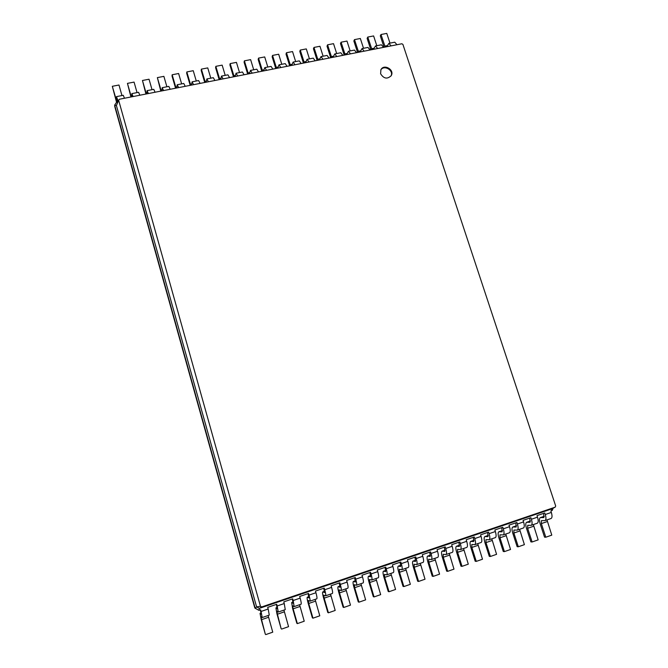 <?xml version="1.0" encoding="UTF-8"?>
<svg xmlns="http://www.w3.org/2000/svg" width="668" height="668" viewBox="0 0 668 668"><rect width="100%" height="100%" fill="white"/><g stroke="black" fill="none" stroke-linecap="round" stroke-linejoin="round"><path stroke-width="1" d="M543.61 513.375L543.886 517.55L540.295 517.625C539.193 518.31 539.126 520.297 540.095 523.587L544.545 537.155L545.798 537.214L541.339 523.603L541.439 520.622L545.046 520.572C546.173 519.879 546.249 517.859 545.263 514.51L544.754 512.982L537.005 515.621L537.506 517.157L531.386 519.245L530.885 517.708L523.069 520.372L523.57 521.908L517.399 524.013L516.898 522.468L509.016 525.157L509.517 526.701L503.305 528.822L502.804 527.269L494.854 529.983L495.355 531.536L489.085 533.674L488.592 532.112L480.576 534.843L481.077 536.404L474.756 538.558L474.263 536.997L466.18 539.744L466.681 541.314L460.31 543.493L459.809 541.915L451.668 544.687L452.161 546.265L445.74 548.461L445.247 546.875L437.039 549.672L437.532 551.259L431.052 553.471L430.559 551.877L422.285 554.699L422.769 556.294L416.239 558.523L415.755 556.92L407.405 559.767L407.889 561.37L401.309 563.617L400.817 562.013L392.4 564.877L392.893 566.489L386.246 568.752L385.762 567.14L377.27 570.029L377.762 571.649L371.057 573.937L370.573 572.309L362.014 575.223L362.499 576.851L355.743 579.156L355.267 577.528L346.634 580.467L347.118 582.104L340.304 584.425L339.82 582.788L331.119 585.752L331.595 587.397L324.723 589.735L324.247 588.09L315.471 591.08L315.947 592.733L309.017 595.096L308.541 593.443L299.681 596.457L300.157 598.119L293.168 600.499L292.693 598.837L283.766 601.885L284.242 603.546L277.187 605.951L276.719 604.281L267.709 607.354L268.177 609.024L261.071 611.454L260.595 609.775L258.975 610.327L255.218 608.289L114.662 105.135L116.733 102.012L118.036 101.753M545.798 537.214L551.785 535.135L546.983 519.904M545.046 520.572L551.092 518.502C552.236 517.8 552.319 515.779 551.334 512.44L550.824 510.911L552.202 510.444L551.008 509.158L259.318 608.364L261.706 606.936L260.462 606.26L118.662 100.292L119.347 99.256L401.852 43.771L402.904 44.397L555.684 505.985L555.166 507.171L261.706 606.936M529.774 518.084L530.075 522.267L526.601 522.301C525.532 522.977 525.491 524.965 526.459 528.263L530.893 541.898L532.112 541.973L527.662 528.296L527.728 525.315L531.235 525.307C532.321 524.622 532.371 522.601 531.386 519.245M515.83 522.835L516.164 527.027L512.79 527.019C511.771 527.678 511.738 529.666 512.715 532.989L517.141 546.683L518.318 546.766L513.876 533.031L513.917 530.05L517.308 530.083C518.36 529.407 518.385 527.386 517.399 524.013M501.768 527.62L502.136 531.82L498.879 531.77C497.894 532.413 497.885 534.408 498.862 537.74L503.271 551.501L504.415 551.609L499.981 537.807L499.99 534.817L503.271 534.893C504.282 534.233 504.29 532.212 503.305 528.822M487.598 532.454L487.991 536.654L484.851 536.563C483.908 537.197 483.924 539.185 484.893 542.533L489.293 556.36L490.395 556.477L485.978 542.608L485.953 539.627L489.118 539.744C490.087 539.101 490.078 537.08 489.085 533.674M473.311 537.314L473.729 541.531L470.706 541.389C469.804 542.015 469.846 544.002 470.815 547.368L475.199 561.254L476.267 561.396L471.867 547.459L471.808 544.47L474.856 544.637C475.775 544.002 475.741 541.982 474.756 538.558M458.908 542.224L459.359 546.441L456.453 546.257C455.593 546.867 455.651 548.862 456.628 552.236L460.995 566.197L462.022 566.347L457.63 552.344L457.547 549.355L460.477 549.564C461.354 548.946 461.296 546.925 460.31 543.493M444.379 547.175L444.863 551.401L442.082 551.167C441.264 551.76 441.348 553.755 442.316 557.145L446.675 571.173L447.66 571.34L443.285 557.271L443.168 554.281L445.974 554.54C446.808 553.939 446.725 551.91 445.74 548.461M429.733 552.16L430.259 556.394L427.595 556.118C426.819 556.695 426.919 558.69 427.896 562.097L432.238 576.192L433.181 576.375L428.823 562.239L428.664 559.25L431.353 559.55C432.138 558.966 432.037 556.937 431.052 553.471M414.97 557.187L415.521 561.429L412.983 561.103C412.256 561.671 412.381 563.667 413.358 567.09L417.684 581.252L418.585 581.452L414.235 567.249L414.051 564.251L416.615 564.602C417.358 564.034 417.233 562.005 416.239 558.523M400.082 562.264L400.666 566.506L398.253 566.138C397.577 566.689 397.719 568.685 398.696 572.117L403.013 586.354L403.864 586.571L399.539 572.292L399.314 569.303L401.752 569.695C402.445 569.144 402.295 567.115 401.309 563.617M385.069 567.374L385.695 571.624L383.407 571.207C382.772 571.741 382.939 573.737 383.916 577.194L388.217 591.497L389.026 591.731L384.71 577.386L384.459 574.388L386.764 574.839C387.407 574.296 387.24 572.267 386.246 568.752M369.93 572.534L370.59 576.793L368.435 576.317C367.851 576.843 368.043 578.839 369.02 582.304L373.303 596.674L374.063 596.933L369.763 582.513L369.471 579.523L371.65 580.016C372.251 579.49 372.051 577.461 371.057 573.937M354.666 577.728L355.359 581.995L353.339 581.477C352.796 581.987 353.013 583.982 353.99 587.464L358.257 601.91L358.983 602.177L354.7 587.69L354.366 584.692L356.403 585.243C356.954 584.734 356.737 582.705 355.743 579.156M339.269 582.972L339.995 587.247L338.108 586.671C337.624 587.164 337.866 589.159 338.843 592.666L343.093 607.179L343.769 607.471L339.503 592.908L339.135 589.911L341.039 590.512C341.54 590.019 341.298 587.99 340.304 584.425M323.746 588.266L324.506 592.541L322.761 591.915C322.318 592.391 322.586 594.386 323.562 597.91L327.804 612.498L328.422 612.806L324.172 598.169L323.771 595.171L325.541 595.831C325.992 595.347 325.717 593.318 324.723 589.735M308.082 593.593L308.892 597.885L307.28 597.209C306.888 597.668 307.188 599.664 308.157 603.196L312.382 617.858L312.958 618.184L308.725 603.471L308.282 600.482L309.91 601.183C310.303 600.724 310.01 598.695 309.017 595.096M292.292 598.979L293.135 603.271L291.666 602.536L292.626 608.523L296.826 623.261L297.352 623.611L293.135 608.824L292.659 605.826L294.137 606.594L293.168 600.499M276.36 604.398L277.245 608.698L275.917 607.913L276.961 613.9L281.144 628.713L277.42 614.218L276.903 611.228L278.239 612.047L277.187 605.951M260.295 609.876L261.213 614.184L260.044 613.341L261.155 619.328L265.321 634.216L261.572 619.662L261.013 616.664L262.198 617.541L261.071 611.454M553.229 508.097L552.202 510.444M551.008 509.158L555.166 507.171M532.112 541.973L538.149 539.878L533.348 524.58M531.235 525.307L537.322 523.219C538.433 522.526 538.491 520.514 537.506 517.157M258.975 610.327L259.318 608.364L256.604 606.895L255.218 608.289L254.817 607.98L114.729 106.412L114.662 105.135L116.407 105.544L118.662 100.292M518.318 546.766L524.397 544.654L519.612 529.29M517.308 530.083L523.453 527.97C524.514 527.303 524.555 525.282 523.57 521.908M504.415 551.609L510.544 549.472L505.76 534.041M503.271 534.893L509.459 532.772C510.486 532.104 510.502 530.083 509.517 526.701M490.395 556.477L496.575 554.331L491.798 538.825M489.118 539.744L495.364 537.606C496.349 536.955 496.341 534.934 495.355 531.536M476.267 561.396L482.496 559.225L477.729 543.652M474.856 544.637L481.144 542.474C482.087 541.84 482.062 539.819 481.077 536.404M462.022 566.347L468.301 564.159L463.542 548.511M460.477 549.564L466.815 547.393C467.717 546.766 467.667 544.746 466.681 541.314M447.66 571.34L453.99 569.136L449.238 553.413M445.974 554.54L452.37 552.344C453.221 551.735 453.155 549.714 452.161 546.265M433.181 576.375L439.569 574.154L434.826 558.356M431.353 559.55L437.799 557.337C438.609 556.745 438.517 554.716 437.532 551.259M418.585 581.452L425.023 579.214L420.289 563.341M416.615 564.602L423.111 562.372C423.879 561.796 423.762 559.767 422.769 556.294M403.864 586.571L410.361 584.316L405.635 568.368M401.752 569.695L408.307 567.449C409.016 566.89 408.883 564.861 407.889 561.37M389.026 591.731L395.573 589.452L390.855 573.436M386.764 574.839L393.368 572.568C394.036 572.025 393.878 569.996 392.893 566.489M374.063 596.933L380.668 594.637L375.959 578.538M371.65 580.016L378.313 577.736C378.931 577.202 378.748 575.173 377.762 571.649M358.983 602.177L365.63 599.864L360.937 583.69M356.403 585.243L363.125 582.939C363.701 582.421 363.492 580.392 362.499 576.851M343.769 607.471L350.475 605.133L345.79 588.884M341.039 590.512L347.819 588.191C348.337 587.69 348.103 585.661 347.118 582.104M328.422 612.806L335.194 610.452L330.518 594.119M325.541 595.831L332.372 593.485C332.848 592.992 332.589 590.963 331.595 587.397M312.958 618.184L319.78 615.812L315.121 599.396M309.91 601.183L316.799 598.82C317.225 598.353 316.941 596.324 315.947 592.733M297.352 623.611L304.232 621.215L299.59 604.724M294.137 606.594L301.093 604.206C301.46 603.755 301.151 601.726 300.157 598.119M281.62 629.081L288.559 626.668L283.925 610.093M278.239 612.047L285.253 609.642L284.242 603.546M265.755 634.6L272.753 632.17L268.127 615.512M262.198 617.541L269.279 615.119L268.177 609.024M116.407 105.544L256.604 606.895L260.462 606.26M380.601 73.747C383.749 78.74 387.281 79.392 391.197 75.684C394.88 69.873 383.991 63.493 380.919 69.681L380.601 73.747M117.994 101.761L117.242 99.741L117.284 101.903M390.997 76.002C394.028 70.349 384.016 64.495 380.752 70.015M116.733 102.012L117.543 102.897M116.549 102.287L112.316 86.297L116.516 100.676L116.499 96.618L118.194 101.386M112.316 86.297L118.987 85.011L121.952 95.557M116.499 96.618L123.271 95.299L124.482 98.246M130.945 96.977L127.446 83.375L131.304 96.91M131.755 96.818L131.855 93.62L133.099 96.559M127.446 83.375L134.068 82.097L137.049 92.602M131.855 93.62L138.577 92.301L139.846 95.232M145.933 94.038L142.459 80.486L146.342 93.954M146.86 93.854L147.094 90.639L148.405 93.553M142.459 80.486L149.031 79.216L152.028 89.671M147.094 90.639L153.757 89.337L155.093 92.234M160.804 91.115L157.364 77.613L161.264 91.023M161.848 90.915L162.207 87.683L163.577 90.572M157.364 77.613L163.885 76.352L166.891 86.765M162.207 87.683L168.82 86.389L170.223 89.27M175.567 88.218L172.043 76.085L172.152 74.766L176.068 88.118M176.719 87.992L177.212 84.744L178.64 87.617M172.152 74.766L178.615 73.513L181.638 83.876M177.212 84.744L183.775 83.467L185.228 86.322M190.205 85.337L186.673 73.263L186.823 71.935L190.764 85.228M191.474 85.095L192.092 81.838L193.578 84.677M186.823 71.935L193.244 70.699L196.275 81.02M192.092 81.838L198.605 80.561L200.116 83.391M204.742 82.49L201.185 70.457L201.377 69.13L205.343 82.364M206.111 82.214L206.863 78.949L208.408 81.763M201.377 69.13L207.748 67.902L210.804 78.173M206.863 78.949L213.317 77.68L214.887 80.494M219.162 79.651L215.597 67.677L215.831 66.341L219.814 79.525M220.64 79.367L221.509 76.085L223.112 78.874M215.831 66.341L222.152 65.13L225.216 75.359M221.509 76.085L227.922 74.824L229.55 77.613M233.474 76.845L229.892 64.913L230.168 63.585L234.176 76.703M235.061 76.528L236.054 73.238L237.708 76.01M230.168 63.585L236.439 62.374L239.52 72.561M236.054 73.238L242.417 71.994L244.096 74.758M247.678 74.056L244.079 62.174L244.396 60.838L248.421 73.906M249.373 73.722L250.483 70.416L252.195 73.163M244.396 60.838L250.625 59.636L253.715 69.781M250.483 70.416L256.796 69.18L258.533 71.919M261.781 71.284L258.165 59.46L258.524 58.116L262.566 71.125M263.568 70.933L264.795 67.618L266.565 70.34M258.524 58.116L264.703 56.93L267.801 67.025M264.795 67.618L271.066 66.391L272.853 69.105M275.767 68.537L272.143 56.763L272.536 55.419L276.602 68.37M277.663 68.161L279.007 64.838L280.827 67.543M272.536 55.419L278.673 54.233L281.787 64.295M279.007 64.838L285.219 63.619L287.065 66.316M289.661 65.806L286.013 54.083L286.447 52.739L290.53 65.639M291.649 65.414L293.11 62.082L294.98 64.763M286.447 52.739L292.534 51.561L295.665 61.581M293.11 62.082L299.281 60.872L301.168 63.543M303.439 63.101L299.782 51.419L300.258 50.075L304.357 62.917M305.535 62.692L307.096 59.343L309.025 62.007M300.258 50.075L306.303 48.906L309.434 58.884M307.096 59.343L313.225 58.141L315.171 60.796M317.125 60.412L313.451 48.781L313.968 47.436L318.085 60.229M319.312 59.986L320.991 56.621L322.961 59.268M313.968 47.436L319.964 46.276L323.112 56.212M320.991 56.621L327.07 55.436L329.057 58.066M330.702 57.749L327.019 46.167L327.57 44.814L331.704 57.548M332.99 57.298L334.777 53.933L336.797 56.546M327.57 44.814L333.524 43.662L336.68 53.557M334.777 53.933L340.805 52.747L342.851 55.36M344.187 55.102L340.488 43.562L341.072 42.209L345.231 54.893M346.558 54.634L348.454 51.252L350.525 53.849M341.072 42.209L346.984 41.065L350.157 50.918M348.454 51.252L354.441 50.083L356.537 52.672M357.564 52.471L353.856 40.982L354.483 39.621L358.649 52.254M360.035 51.987L362.031 48.597L364.152 51.177M354.483 39.621L360.344 38.493L363.526 48.305M362.031 48.597L367.976 47.436L370.114 50.008M370.849 49.858L367.133 38.418L367.784 37.057L371.976 49.641M373.412 49.357L375.508 45.958L377.679 48.522M367.784 37.057L373.612 35.938L376.802 45.708M375.508 45.958L381.411 44.806L383.599 47.353M384.042 47.269L380.309 35.88L380.994 34.511L385.202 47.044M386.688 46.752L388.893 43.345L391.106 45.883M380.994 34.511L386.78 33.4L389.978 43.128M388.893 43.345L394.746 42.201L396.976 44.731M551.334 512.44L545.263 514.51M547.317 521.549L541.339 523.603M544.337 516.297L540.596 517.575M533.69 526.225L527.662 528.296M530.509 521.023L526.893 522.259M519.955 530.943L513.876 533.031M516.564 525.783L513.074 526.977M506.11 535.703L499.981 537.807M502.511 530.584L499.146 531.728M492.157 540.487L485.978 542.608M488.341 535.419L485.11 536.529M478.088 545.322L471.867 547.459M474.063 540.303L470.957 541.356M463.909 550.19L457.63 552.344M459.659 545.222L456.695 546.232M449.614 555.1L443.285 557.271M445.139 550.181L442.308 551.142M435.202 560.051L428.823 562.239M430.501 555.175L427.812 556.093M420.673 565.036L414.235 567.249M415.738 560.218L413.191 561.087M406.019 570.063L399.539 572.292M400.858 565.303L398.454 566.122M391.248 575.14L384.71 577.386M385.845 570.43L383.591 571.198M376.36 580.25L369.763 582.513M370.715 575.599L368.611 576.317M361.338 585.41L354.7 587.69M355.451 580.809L353.497 581.477M346.199 590.604L339.503 592.908M340.062 586.061L338.267 586.679M330.936 595.848L324.172 598.169M324.539 591.364L322.903 591.923M315.538 601.133L308.725 603.471M308.892 596.708L307.405 597.217M300.015 606.469L293.135 608.824M293.102 602.102L291.782 602.553M284.351 611.838L277.42 614.218M277.178 607.546L276.026 607.938M268.561 617.265L261.572 619.662M261.121 613.032L260.128 613.366M117.885 100.283L118.787 100.1M115.831 98.872L116.483 98.747M130.986 95.9L131.746 95.749M146.016 92.952L146.885 92.785M160.938 90.021L161.906 89.838M175.742 87.124L176.82 86.907M190.43 84.243L191.607 84.009M205.001 81.379L206.287 81.129M219.463 78.548L220.857 78.273M233.825 75.726L235.311 75.442M248.07 72.937L249.648 72.628M262.207 70.165L263.885 69.831M276.235 67.41L278.013 67.067M290.162 64.679L292.033 64.312M303.982 61.965L305.944 61.581M317.701 59.277L319.755 58.876M331.32 56.605L333.466 56.187M344.838 53.958L347.068 53.515M358.257 51.327L360.57 50.868M371.575 48.714L373.98 48.238M384.801 46.117L387.281 45.633M540.295 517.625L544.337 516.247M526.601 522.301L530.509 520.965M512.79 527.019L516.564 525.733M498.879 531.77L502.511 530.526M484.851 536.563L488.341 535.369M470.706 541.389L474.055 540.245M456.453 546.257L459.651 545.163M442.082 551.167L445.13 550.123M427.595 556.118L430.493 555.125M412.983 561.103L415.73 560.168M398.253 566.138L400.85 565.245M383.407 571.207L385.845 570.372M368.435 576.317L370.707 575.54M353.339 581.477L355.443 580.751M338.108 586.671L340.054 586.011M322.761 591.915L324.531 591.314M307.28 597.209L308.883 596.658M291.666 602.536L293.093 602.052M275.917 607.913L277.17 607.488M260.044 613.341L261.104 612.973"/></g></svg>
